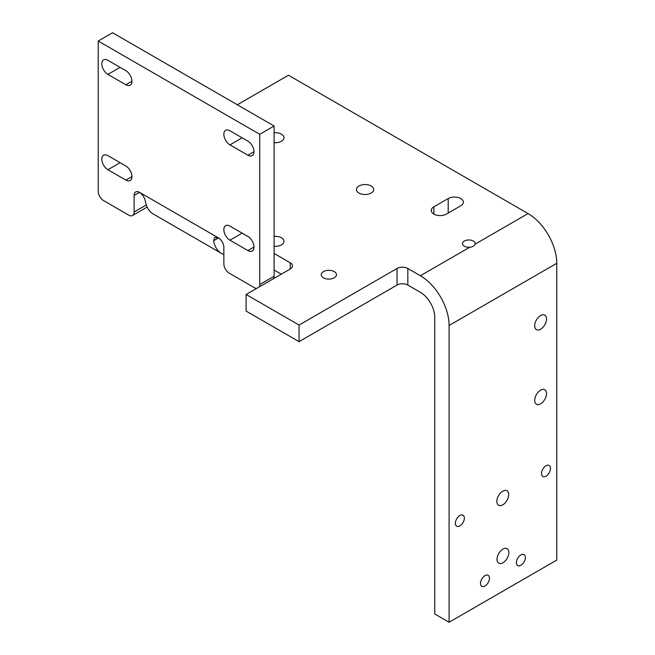 <?xml version="1.0" encoding="UTF-8"?>
<svg xmlns="http://www.w3.org/2000/svg" width="655" height="655" viewBox="0 0 655 655"><rect width="100%" height="100%" fill="white"/><g stroke="black" fill="none" stroke-linecap="round" stroke-linejoin="round"><path stroke-width="0.98" d="M540.629 403.816A8.376 4.839 120 0 0 546.098 396.439A8.376 4.839 120 0 0 544.813 389.725A8.376 4.839 120 0 0 540.629 390.143A8.376 4.839 120 0 0 535.16 397.519A8.376 4.839 120 0 0 536.437 404.233A8.376 4.839 120 0 0 540.629 403.816M540.629 329.211A8.376 4.839 120 0 0 546.098 321.826A8.376 4.839 120 0 0 544.813 315.12A8.376 4.839 120 0 0 540.629 315.53A8.376 4.839 120 0 0 535.16 322.915A8.376 4.839 120 0 0 536.437 329.621A8.376 4.839 120 0 0 540.629 329.211M433.839 214.087A8.883 5.125 0 0 0 446.407 214.087L460.76 205.801A8.883 5.125 0 0 0 463.363 202.174A8.883 5.125 0 0 0 457.878 197.433A8.883 5.125 0 0 0 448.2 198.547L433.839 206.833A8.883 5.125 0 0 0 431.236 210.46A8.883 5.125 0 0 0 433.839 214.087L433.839 206.833M473.328 241.032A6.345 3.66 0 0 0 466.409 240.238A6.345 3.66 0 0 0 462.495 243.619A6.345 3.66 0 0 0 464.354 246.206A6.345 3.66 0 0 0 469.733 247.246C472.722 246.91 474.523 245.879 475.121 244.135A6.345 3.66 0 0 0 475.186 243.619A6.345 3.66 0 0 0 473.328 241.032M334.23 271.596A7.614 4.397 0 0 0 325.936 270.646A7.614 4.397 0 0 0 321.228 274.707A7.614 4.397 0 0 0 323.464 277.81A7.614 4.397 0 0 0 331.757 278.768A7.614 4.397 0 0 0 336.457 274.707A7.614 4.397 0 0 0 334.23 271.596M502.786 504.833A8.376 4.839 120 0 0 508.255 497.456A8.376 4.839 120 0 0 506.97 490.742A8.376 4.839 120 0 0 502.786 491.152A8.376 4.839 120 0 0 497.309 498.537A8.376 4.839 120 0 0 498.594 505.251A8.376 4.839 120 0 0 502.786 504.833M502.942 562.768A8.376 4.839 120 0 0 508.411 555.391A8.376 4.839 120 0 0 507.126 548.677A8.376 4.839 120 0 0 502.942 549.095A8.376 4.839 120 0 0 497.464 556.472A8.376 4.839 120 0 0 498.75 563.185A8.376 4.839 120 0 0 502.942 562.768M546.016 476.144A6.345 3.66 120 0 0 550.159 470.552A6.345 3.66 120 0 0 549.185 465.468A6.345 3.66 120 0 0 546.016 465.779A6.345 3.66 120 0 0 541.865 471.371A6.345 3.66 120 0 0 542.839 476.455A6.345 3.66 120 0 0 546.016 476.144M520.889 565.257A6.345 3.66 120 0 0 525.032 559.665A6.345 3.66 120 0 0 524.057 554.58A6.345 3.66 120 0 0 520.889 554.9A6.345 3.66 120 0 0 516.738 560.492A6.345 3.66 120 0 0 517.712 565.576A6.345 3.66 120 0 0 520.889 565.257M484.987 585.979A6.345 3.66 120 0 0 489.138 580.387A6.345 3.66 120 0 0 488.163 575.303A6.345 3.66 120 0 0 484.987 575.622A6.345 3.66 120 0 0 480.844 581.214A6.345 3.66 120 0 0 481.818 586.299A6.345 3.66 120 0 0 484.987 585.979M459.867 525.883A6.345 3.66 120 0 0 464.01 520.291A6.345 3.66 120 0 0 463.036 515.207A6.345 3.66 120 0 0 459.867 515.518A6.345 3.66 120 0 0 455.716 521.11A6.345 3.66 120 0 0 456.691 526.194A6.345 3.66 120 0 0 459.867 525.883M358.997 193.053A8.63 4.986 180 0 1 356.467 189.532A8.63 4.986 180 0 1 361.797 184.923A8.63 4.986 180 0 1 371.205 186.004A8.63 4.986 180 0 1 373.727 189.532A8.63 4.986 180 0 1 368.405 194.134A8.63 4.986 180 0 1 358.997 193.053M274.109 236.406A8.63 4.986 180 0 1 281.462 237.814A8.63 4.986 180 0 1 283.992 241.335A8.63 4.986 180 0 1 274.109 246.272M274.109 132.793A8.63 4.986 180 0 1 281.462 134.193A8.63 4.986 180 0 1 283.992 137.722A8.63 4.986 180 0 1 274.109 142.651M274.109 253.46L290.255 262.786A7.614 4.397 180 0 1 292.49 265.897A7.614 4.397 180 0 1 290.255 269.008L246.108 294.496L299.057 325.06L397.045 268.485A7.614 4.397 180 0 1 407.819 268.485L420.379 275.739A40.61 23.449 -120 0 1 449.093 325.478L449.093 622.25L556.783 560.074L556.783 263.31A40.61 23.449 -120 0 0 528.061 213.571L288.462 75.235L237.315 104.767M259.224 286.923A7.614 4.397 -120 0 0 259.748 284.548L259.748 134.3L274.109 126.006L112.578 32.75L98.217 41.036L98.217 191.293A7.614 4.397 -120 0 0 103.605 200.618L128.732 215.127A7.614 4.397 -120 0 0 132.539 215.503A7.614 4.397 -120 0 0 134.111 212.015L146.319 204.966M134.111 195.436A7.614 4.397 60 0 1 135.691 191.948A7.614 4.397 60 0 1 139.499 192.324L134.111 195.436L134.111 212.015M107.903 155.644A8.63 4.986 -120 0 0 103.588 155.21A8.63 4.986 -120 0 0 102.27 162.129A8.63 4.986 -120 0 0 107.903 169.735L125.85 180.092A8.63 4.986 -120 0 0 130.165 180.526A8.63 4.986 -120 0 0 131.491 173.608A8.63 4.986 -120 0 0 125.85 166.002L107.903 155.644M247.893 155.227A8.63 4.986 -120 0 0 252.208 155.653A8.63 4.986 -120 0 0 253.534 148.734A8.63 4.986 -120 0 0 247.893 141.136L229.946 130.771A8.63 4.986 -120 0 0 225.631 130.345A8.63 4.986 -120 0 0 224.313 137.255A8.63 4.986 -120 0 0 229.946 144.861L247.893 155.227L254.001 151.706M107.903 60.309A8.63 4.986 -120 0 0 103.588 59.883A8.63 4.986 -120 0 0 102.27 66.794A8.63 4.986 -120 0 0 107.903 74.4L125.85 84.765A8.63 4.986 -120 0 0 130.165 85.191A8.63 4.986 -120 0 0 131.491 78.272A8.63 4.986 -120 0 0 125.85 70.674L107.903 60.309M247.893 250.554A8.63 4.986 -120 0 0 252.208 250.988A8.63 4.986 -120 0 0 253.534 244.069A8.63 4.986 -120 0 0 247.893 236.463L229.946 226.106A8.63 4.986 -120 0 0 225.631 225.672A8.63 4.986 -120 0 0 224.313 232.59A8.63 4.986 -120 0 0 229.946 240.197L247.893 250.554L254.001 247.033M213.595 240.737A40.61 23.449 120 0 0 221.496 253.403L153.295 214.029A40.61 23.449 120 0 1 145.394 201.355C144.632 197.679 142.667 194.666 139.499 192.324L218.467 237.921L213.595 240.737L214.701 237.519L218.467 237.921A7.614 4.397 60 0 1 223.854 247.246L223.854 263.826A7.614 4.397 -120 0 0 229.234 273.151L254.361 287.66A7.614 4.397 -120 0 0 256.686 288.388M98.217 41.036L259.748 134.3M274.109 126.006L274.109 276.263A7.614 4.397 60 0 1 273.577 278.637M147.154 207.046A7.614 4.397 60 0 1 146.892 207.209L132.539 215.503M407.819 268.485L407.819 285.064L420.379 292.318A20.305 11.724 60 0 1 434.74 317.192L434.74 613.964L449.093 622.25M407.819 285.064A7.614 4.397 0 0 0 397.045 285.064L397.045 268.485M246.108 294.496L246.108 311.076L299.057 341.64L397.045 285.064M281.282 274.183L274.109 270.04M221.496 253.403A40.61 23.449 120 0 0 223.854 254.476M299.057 325.06L299.057 341.64M449.093 325.478L556.783 263.31M259.748 284.548L274.109 276.263M420.379 275.739L469.733 247.246M475.121 244.135L528.061 213.571M290.255 269.008L290.255 262.786M229.946 240.197L242.153 233.147M107.903 74.4L120.111 67.359M125.85 84.765L131.958 81.245M229.946 144.861L242.153 137.82M107.903 169.735L120.111 162.686M125.85 180.092L131.958 176.572M448.2 213.047L448.2 198.547"/></g></svg>
